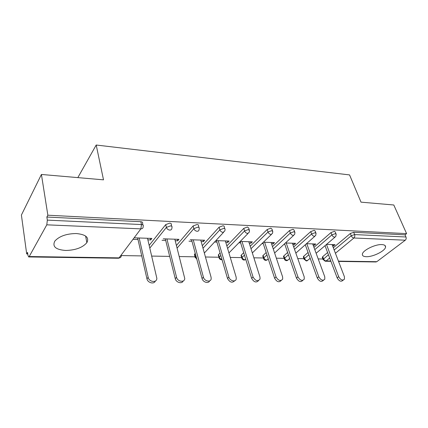 <?xml version="1.0" encoding="UTF-8"?>
<svg xmlns="http://www.w3.org/2000/svg" width="428" height="428" viewBox="0 0 428 428"><rect width="100%" height="100%" fill="white"/><g stroke="black" fill="none" stroke-linecap="round" stroke-linejoin="round"><path stroke-width="0.64" d="M65.703 250.466C75.553 250.203 82.599 247.609 86.852 242.676C89.415 237.524 85.894 234.474 76.296 233.538C66.527 233.661 59.38 236.16 54.87 241.044C52.088 246.56 55.699 249.701 65.703 250.466M366.261 256.698C372.965 257.046 385.473 250.808 385.569 246.977C385.665 245.528 384.43 244.73 381.851 244.591C375.206 244.121 362.516 250.444 362.372 254.211C362.227 255.767 363.527 256.597 366.261 256.698M26.697 253.954L27.553 252.386L27.959 255.329L28.665 256.944L29.206 256.538L46.796 224.828L47.342 220.12L46.855 217.039L47.856 215.209L41.42 174.458L21.4 215.049L26.697 253.954L27.772 253.97M121.381 255.564L141.732 255.912M151.699 256.083L169.686 256.388M179.289 256.554L195.045 256.821M205.445 256.998L218.927 257.228M230.28 257.421L241.686 257.613M253.884 257.822L263.391 257.982M276.354 258.207L284.122 258.335M297.77 258.571L303.944 258.673M309.695 258.774L310.348 258.785M318.197 258.919L322.91 258.999M41.42 174.458L103.512 179.84L96.204 145.022L77.832 177.615M96.204 145.022L349.553 174.913L361.018 202.15L393.792 204.991L406.6 233.635L405.016 234.844L353.683 232.292L354.603 234.571L405.969 236.989L405.016 234.844M405.969 236.989C406.418 238.284 406.188 239.354 405.284 240.199L376.795 261.695L375.875 261.968L338.548 261.428M47.856 215.209L406.6 233.635M326.543 244.377L335.054 244.666L333.594 245.891L333.096 244.597M332.577 245.859L333.594 245.891M46.855 217.039L140.823 221.709C142.369 221.87 142.941 222.416 142.545 223.341L142.92 224.941M322.407 257.64L322.728 256.623L327.607 252.536M333.305 247.759L350.329 233.495L353.683 232.292M149.179 245.383L165.711 224.62L169.697 223.149C171.077 223.282 171.601 223.769 171.275 224.614L171.703 226.257M176.438 245.474L193.124 225.936L197.019 224.507C198.255 224.62 198.736 225.058 198.469 225.818L198.945 227.509M194.975 255.366L194.398 254.435L195.254 253.413M202.294 245.667L219.104 227.182L222.913 225.791C224.015 225.893 224.459 226.284 224.245 226.968L224.77 228.702M218.473 255.655L218.275 254.97L220.083 252.975M226.856 245.94L243.762 228.37L247.486 227.011L248.716 228.065L249.283 229.836M241.215 256.088L241.349 255.013L243.698 252.702M250.22 246.255L267.19 229.499L270.838 228.172L271.967 229.114L272.583 230.917M262.915 256.506L262.739 255.96L263.102 255.446L266.179 252.541M272.476 246.608L289.489 230.569L293.057 229.28L294.1 230.12L294.753 231.944M283.636 256.902L283.47 256.415L283.871 255.858L287.611 252.477M293.694 246.977L310.728 231.591L314.222 230.328L315.19 231.077L315.875 232.923M303.447 257.281L303.725 256.249L308.064 252.477M313.949 247.363L330.983 232.565L334.407 231.334L335.301 232.003L336.028 233.859M313.162 245.228L314.339 245.265L315.784 244.008L306.475 243.693M305.041 244.96L305.351 244.971M292.848 244.565L294.202 244.607L295.62 243.323L285.444 242.976M284.037 244.276L284.791 244.302M271.561 243.869L273.107 243.923L274.503 242.601L263.386 242.221M262.006 243.559L263.247 243.602M249.235 243.141L250.995 243.2L252.359 241.847L240.226 241.429M238.878 242.804L240.648 242.863M225.797 242.382L227.787 242.446L229.119 241.055L215.878 240.6M214.567 242.013L216.916 242.088M201.155 241.574L203.396 241.649L204.691 240.22L190.246 239.728M188.983 241.178L191.963 241.274M175.213 240.729L177.732 240.814L178.979 239.343L163.239 238.808M162.025 240.301L165.69 240.418M147.874 239.841L150.699 239.931L151.892 238.423L134.745 237.834M133.584 239.375L137.998 239.519M314.339 245.265L313.852 243.944M294.202 244.607L293.726 243.254M273.107 243.923L272.641 242.537M250.995 243.2L250.546 241.783M227.787 242.446L227.354 240.991M203.396 241.649L202.979 240.161M177.732 240.814L177.336 239.289M150.699 239.931L150.324 238.369M343.283 280.072L342.908 280.361C341.046 282.009 339.131 281.185 337.168 277.884L338.692 276.697C340.661 280.008 342.582 280.838 344.444 279.184L344.39 276.675L332.085 244.565M338.692 276.697L326.473 244.431M337.168 277.884L325.023 245.672M323.498 280.228L323.3 280.383C321.358 282.25 319.352 281.447 317.287 277.981L318.79 276.766C320.861 280.238 322.873 281.046 324.815 279.184L324.756 276.745L312.675 243.901M318.79 276.766L306.785 243.703M317.287 277.981L305.276 244.757M302.762 280.388C300.74 282.496 298.632 281.731 296.449 278.082L297.931 276.841C300.124 280.495 302.232 281.266 304.255 279.152L304.185 276.82L292.367 243.211M297.931 276.841L286.198 242.997M296.449 278.082L284.604 243.757M281.169 280.522C279.002 282.721 276.809 281.945 274.589 278.189L276.044 276.916C278.382 280.768 280.597 281.496 282.694 279.099L282.608 276.895L271.095 242.483M276.044 276.916L264.627 242.264M274.589 278.189L262.936 242.66M258.496 280.65C256.179 282.956 253.89 282.175 251.632 278.302L253.055 276.996C255.553 281.068 257.891 281.736 260.053 279.002L259.951 276.975L248.786 241.724M253.055 276.996L241.997 241.494M251.632 278.302L240.21 241.451M234.672 280.773C232.19 283.208 229.793 282.426 227.487 278.419L228.873 277.082C229.836 280.982 235.764 282.394 236.251 278.869L236.133 277.055L225.363 240.927M228.873 277.082L218.232 240.68M227.487 278.419L216.488 240.622M209.597 280.886C208.479 283.946 202.893 282.229 202.064 278.548L203.407 277.173C204.354 281.367 210.908 282.614 211.186 278.692L211.058 277.146L200.737 240.087M203.407 277.173L193.237 239.83M202.064 278.548L191.557 239.771M183.179 280.982C181.996 284.235 176.036 282.523 175.255 278.676L176.55 277.269C177.481 281.795 184.752 282.817 184.746 278.462L174.822 239.204M176.55 277.269L166.915 238.931M175.255 278.676L165.304 238.878M155.305 281.068C154.069 284.54 147.665 282.844 146.948 278.815L148.184 277.365C149.088 282.266 157.194 282.994 156.825 278.184L147.505 238.273M148.184 277.365L139.164 237.984M146.948 278.815L137.634 237.936M405.284 240.199L353.919 237.995L335.418 253.264M329.672 258.004L326.115 260.941L330.807 261.01M338.43 261.128L376.795 261.695M334.166 249.995L351.244 235.775L354.603 234.571C355.037 235.951 354.807 237.091 353.919 237.995C352.768 237.818 351.875 237.08 351.244 235.775L350.329 233.495M322.728 256.623L323.552 258.838C324.13 260.101 324.986 260.802 326.115 260.941L325.216 261.235L323.081 259.464L328.447 254.756M29.206 256.538L119.054 257.87L140.876 228.862L46.796 224.828M47.342 220.12L141.486 224.55L140.823 221.709M140.876 228.862L141.486 224.55C143.032 224.705 143.605 225.246 143.209 226.166L143.161 226.663C143.171 228.081 142.412 228.814 140.876 228.862M28.788 256.944L118.369 258.245L119.054 257.87C120.53 257.779 121.279 257.051 121.295 255.677M323.204 259.833L322.263 257.255M303.725 256.249L304.533 258.507C305.105 259.796 305.983 260.518 307.16 260.663L310.188 258.351M314.794 249.652L331.882 234.897C332.513 236.229 333.428 236.989 334.632 237.171L335.766 236.491L336.21 234.33L335.317 233.667L331.882 234.897L330.983 232.565M304.228 259.518L304.533 258.507L308.888 254.751M283.871 255.858L284.657 258.164L288.413 254.794M294.518 249.315L311.611 233.977L310.728 231.591M263.102 255.446L263.867 257.806L266.96 254.911M273.273 249L290.35 233.009L289.489 230.569M241.349 255.013L242.093 257.431L244.447 255.125M250.995 248.7L268.03 231.997L267.19 229.499M218.553 254.564L219.27 257.041L220.805 255.457M227.605 248.443L244.57 230.933L243.762 228.37M194.633 254.093L195.318 256.629L195.938 255.949M203.006 248.235L219.885 229.809L219.104 227.182M177.112 248.101L193.868 228.627L193.124 225.936M149.816 248.074L166.412 227.386L165.711 224.62M284.395 259.186L284.657 258.164C285.225 259.486 286.123 260.219 287.354 260.368L289.713 258.571M314.43 236.304L315.671 235.523L316.078 233.458L315.11 232.714L311.611 233.977C312.231 235.341 313.173 236.117 314.43 236.304M263.648 258.838L263.867 257.806C264.429 259.154 265.349 259.908 266.633 260.064L268.26 258.887M293.25 235.395L294.608 234.491L294.967 232.548L293.924 231.719L290.35 233.009C290.965 234.405 291.933 235.202 293.25 235.395M241.922 258.475L242.093 257.431C242.649 258.812 243.596 259.582 244.934 259.737L245.811 259.518M271.015 234.442L272.502 233.388L272.813 231.601L271.684 230.671L268.03 231.997C268.64 233.426 269.635 234.244 271.015 234.442M247.641 233.442L249.273 232.211L249.529 230.617L248.304 229.574L244.57 230.933C245.174 232.399 246.196 233.233 247.641 233.442M221.95 259.384C220.645 259.122 219.751 258.341 219.27 257.041L218.992 257.442C219.248 258.822 220.04 259.587 221.378 259.732M219.141 258.089L218.275 254.97M223.047 232.388L224.828 230.96L225.032 229.585C225.251 228.9 224.802 228.509 223.7 228.418L219.885 229.809C220.474 231.313 221.527 232.174 223.047 232.388M196.613 258.437L195.318 256.629L195.082 256.966L196.837 259.266M195.238 257.683L194.398 254.435M197.131 231.275C198.308 231.259 198.956 230.708 199.074 229.622L199.218 228.499C199.485 227.744 199.004 227.311 197.768 227.198L193.868 228.627C194.446 230.173 195.532 231.056 197.131 231.275M169.782 230.104C171.125 230.071 171.826 229.435 171.89 228.188L171.986 227.364C172.313 226.524 171.789 226.043 170.408 225.909L166.412 227.386C166.979 228.969 168.097 229.873 169.782 230.104M85.621 236.053L86.852 242.676M384.906 245.421L385.569 246.977M330.924 261.321L325.419 261.24M306.534 260.957L307.646 260.588M316.126 253.274L335.012 237.139M303.291 256.848L304.094 259.106L306.277 260.962M286.733 260.673L287.878 260.283M295.855 253.119L314.826 236.272M283.47 256.415L284.256 258.721C284.561 259.898 285.305 260.55 286.482 260.679M266.023 260.374L267.206 259.967M274.615 253.001L293.661 235.363M262.739 255.96L263.504 258.319C263.798 259.561 264.552 260.245 265.777 260.374M244.34 260.058L245.565 259.636M252.338 252.932L271.448 234.41M241.028 255.479L241.772 257.897C242.045 259.202 242.826 259.924 244.099 260.064M221.608 259.732L222.03 259.668M228.943 252.932L248.101 233.41M204.343 253.028L223.534 232.356M118.556 258.239L120.108 257.672"/></g></svg>
